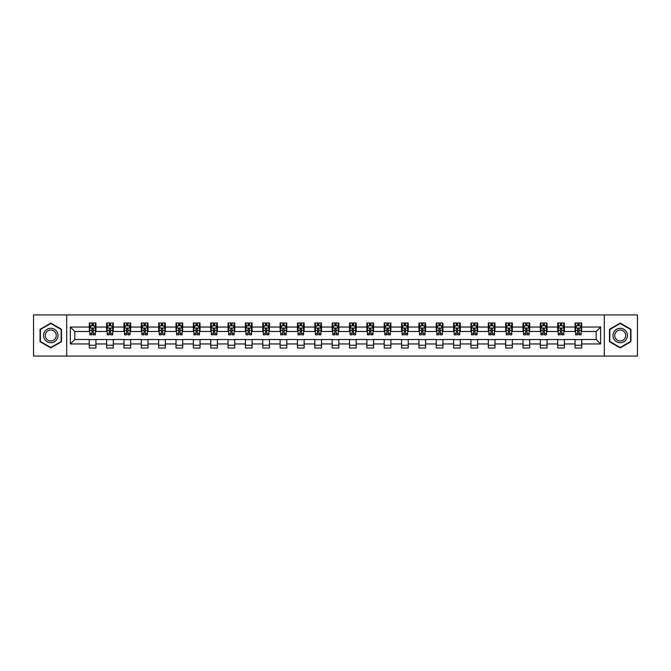<?xml version="1.0" encoding="UTF-8"?>
<svg xmlns="http://www.w3.org/2000/svg" width="671" height="671" viewBox="0 0 671 671"><rect width="100%" height="100%" fill="white"/><g stroke="black" fill="none" stroke-linecap="round" stroke-linejoin="round"><path stroke-width="1.01" d="M604.311 356.075L637.45 356.075L637.45 314.925L604.311 314.925L604.311 356.075L66.689 356.075L66.689 314.925L33.55 314.925L33.55 356.075L66.689 356.075M604.311 314.925L66.689 314.925M581.732 327.045L581.732 322.986L575.055 322.986L575.055 327.045L564.378 327.045L564.378 322.986L557.71 322.986L557.71 327.045L547.033 327.045L547.033 322.986L540.356 322.986L540.356 327.045L529.679 327.045L529.679 322.986L523.011 322.986L523.011 327.045L512.334 327.045L512.334 322.986L505.657 322.986L505.657 327.045L494.98 327.045L494.98 322.986L488.312 322.986L488.312 327.045L477.635 327.045L477.635 322.986L470.958 322.986L470.958 327.045L460.281 327.045L460.281 322.986L453.613 322.986L453.613 327.045L442.935 327.045L442.935 322.986L436.259 322.986L436.259 327.045L425.582 327.045L425.582 322.986L418.914 322.986L418.914 327.045L408.236 327.045L408.236 322.986L401.56 322.986L401.56 327.045L390.883 327.045L390.883 322.986L384.215 322.986L384.215 327.045L373.537 327.045L373.537 322.986L366.861 322.986L366.861 327.045L356.184 327.045L356.184 322.986L349.516 322.986L349.516 327.045L338.838 327.045L338.838 322.986L332.162 322.986L332.162 327.045L321.484 327.045L321.484 322.986L314.816 322.986L314.816 327.045L304.139 327.045L304.139 322.986L297.463 322.986L297.463 327.045L286.785 327.045L286.785 322.986L280.117 322.986L280.117 327.045L269.44 327.045L269.44 322.986L262.764 322.986L262.764 327.045L252.086 327.045L252.086 322.986L245.418 322.986L245.418 327.045L234.741 327.045L234.741 322.986L228.065 322.986L228.065 327.045L217.387 327.045L217.387 322.986L210.719 322.986L210.719 327.045L200.042 327.045L200.042 322.986L193.365 322.986L193.365 327.045L182.688 327.045L182.688 322.986L176.02 322.986L176.02 327.045L165.343 327.045L165.343 322.986L158.666 322.986L158.666 327.045L147.989 327.045L147.989 322.986L141.321 322.986L141.321 327.045L130.644 327.045L130.644 322.986L123.967 322.986L123.967 327.045L113.29 327.045L113.29 322.986L106.622 322.986L106.622 327.045L95.945 327.045L95.945 322.986L89.268 322.986L89.268 327.045L70.363 327.045L70.363 343.955L74.808 339.501L89.268 339.501L89.268 348.014L95.945 348.014L95.945 339.501L106.622 339.501L106.622 348.014L113.29 348.014L113.29 339.501L123.967 339.501L123.967 348.014L130.644 348.014L130.644 339.501L141.321 339.501L141.321 348.014L147.989 348.014L147.989 339.501L158.666 339.501L158.666 348.014L165.343 348.014L165.343 339.501L176.02 339.501L176.02 348.014L182.688 348.014L182.688 339.501L193.365 339.501L193.365 348.014L200.042 348.014L200.042 339.501L210.719 339.501L210.719 348.014L217.387 348.014L217.387 339.501L228.065 339.501L228.065 348.014L234.741 348.014L234.741 339.501L245.418 339.501L245.418 348.014L252.086 348.014L252.086 339.501L262.764 339.501L262.764 348.014L269.44 348.014L269.44 339.501L280.117 339.501L280.117 348.014L286.785 348.014L286.785 339.501L297.463 339.501L297.463 348.014L304.139 348.014L304.139 339.501L314.816 339.501L314.816 348.014L321.484 348.014L321.484 339.501L332.162 339.501L332.162 348.014L338.838 348.014L338.838 339.501L349.516 339.501L349.516 348.014L356.184 348.014L356.184 339.501L366.861 339.501L366.861 348.014L373.537 348.014L373.537 339.501L384.215 339.501L384.215 348.014L390.883 348.014L390.883 339.501L401.56 339.501L401.56 348.014L408.236 348.014L408.236 339.501L418.914 339.501L418.914 348.014L425.582 348.014L425.582 339.501L436.259 339.501L436.259 348.014L442.935 348.014L442.935 339.501L453.613 339.501L453.613 348.014L460.281 348.014L460.281 339.501L470.958 339.501L470.958 348.014L477.635 348.014L477.635 339.501L488.312 339.501L488.312 348.014L494.98 348.014L494.98 339.501L505.657 339.501L505.657 348.014L512.334 348.014L512.334 339.501L523.011 339.501L523.011 348.014L529.679 348.014L529.679 339.501L540.356 339.501L540.356 348.014L547.033 348.014L547.033 339.501L557.71 339.501L557.71 348.014L564.378 348.014L564.378 339.501L575.055 339.501L575.055 348.014L581.732 348.014L581.732 339.501L596.192 339.501L596.192 331.499L581.732 331.499L581.732 327.045L600.637 327.045L600.637 343.955L581.732 343.955M575.055 343.955L564.378 343.955M557.71 343.955L547.033 343.955M540.356 343.955L529.679 343.955M523.011 343.955L512.334 343.955M505.657 343.955L494.98 343.955M488.312 343.955L477.635 343.955M470.958 343.955L460.281 343.955M453.613 343.955L442.935 343.955M436.259 343.955L425.582 343.955M418.914 343.955L408.236 343.955M401.56 343.955L390.883 343.955M384.215 343.955L373.537 343.955M366.861 343.955L356.184 343.955M349.516 343.955L338.838 343.955M332.162 343.955L321.484 343.955M314.816 343.955L304.139 343.955M297.463 343.955L286.785 343.955M280.117 343.955L269.44 343.955M262.764 343.955L252.086 343.955M245.418 343.955L234.741 343.955M228.065 343.955L217.387 343.955M210.719 343.955L200.042 343.955M193.365 343.955L182.688 343.955M176.02 343.955L165.343 343.955M158.666 343.955L147.989 343.955M141.321 343.955L130.644 343.955M123.967 343.955L113.29 343.955M106.622 343.955L95.945 343.955M89.268 343.955L70.363 343.955M575.055 327.045L575.055 331.499L564.378 331.499L564.378 327.045M557.71 327.045L557.71 331.499L547.033 331.499L547.033 327.045M540.356 327.045L540.356 331.499L529.679 331.499L529.679 327.045M523.011 327.045L523.011 331.499L512.334 331.499L512.334 327.045M505.657 327.045L505.657 331.499L494.98 331.499L494.98 327.045M488.312 327.045L488.312 331.499L477.635 331.499L477.635 327.045M470.958 327.045L470.958 331.499L460.281 331.499L460.281 327.045M453.613 327.045L453.613 331.499L442.935 331.499L442.935 327.045M436.259 327.045L436.259 331.499L425.582 331.499L425.582 327.045M418.914 327.045L418.914 331.499L408.236 331.499L408.236 327.045M401.56 327.045L401.56 331.499L390.883 331.499L390.883 327.045M384.215 327.045L384.215 331.499L373.537 331.499L373.537 327.045M366.861 327.045L366.861 331.499L356.184 331.499L356.184 327.045M349.516 327.045L349.516 331.499L338.838 331.499L338.838 327.045M332.162 327.045L332.162 331.499L321.484 331.499L321.484 327.045M314.816 327.045L314.816 331.499L304.139 331.499L304.139 327.045M297.463 327.045L297.463 331.499L286.785 331.499L286.785 327.045M280.117 327.045L280.117 331.499L269.44 331.499L269.44 327.045M262.764 327.045L262.764 331.499L252.086 331.499L252.086 327.045M245.418 327.045L245.418 331.499L234.741 331.499L234.741 327.045M228.065 327.045L228.065 331.499L217.387 331.499L217.387 327.045M210.719 327.045L210.719 331.499L200.042 331.499L200.042 327.045M193.365 327.045L193.365 331.499L182.688 331.499L182.688 327.045M176.02 327.045L176.02 331.499L165.343 331.499L165.343 327.045M158.666 327.045L158.666 331.499L147.989 331.499L147.989 327.045M141.321 327.045L141.321 331.499L130.644 331.499L130.644 327.045M123.967 327.045L123.967 331.499L113.29 331.499L113.29 327.045M106.622 327.045L106.622 331.499L95.945 331.499L95.945 327.045M89.268 327.045L89.268 331.499L74.808 331.499L70.363 327.045M74.808 331.499L74.808 339.501M600.637 343.955L596.192 339.501M596.192 331.499L600.637 327.045M89.268 325.77L89.822 325.77M91.935 325.77L93.269 325.77M95.383 325.77L95.945 325.77M89.268 331.382L89.822 331.382M91.935 331.382L93.269 331.382M95.383 331.382L95.945 331.382M89.268 339.618L95.945 339.618M89.268 345.23L95.945 345.23M106.622 339.618L113.29 339.618M106.622 345.23L113.29 345.23M106.622 325.77L107.175 325.77M109.289 325.77L110.623 325.77M112.736 325.77L113.29 325.77M106.622 331.382L107.175 331.382M109.289 331.382L110.623 331.382M112.736 331.382L113.29 331.382M123.967 339.618L130.644 339.618M123.967 345.23L130.644 345.23M123.967 325.77L124.521 325.77M126.634 325.77L127.968 325.77M130.082 325.77L130.644 325.77M123.967 331.382L124.521 331.382M126.634 331.382L127.968 331.382M130.082 331.382L130.644 331.382M141.321 339.618L147.989 339.618M141.321 345.23L147.989 345.23M141.321 325.77L141.875 325.77M143.988 325.77L145.322 325.77M147.435 325.77L147.989 325.77M141.321 331.382L141.875 331.382M143.988 331.382L145.322 331.382M147.435 331.382L147.989 331.382M158.666 339.618L165.343 339.618M158.666 345.23L165.343 345.23M158.666 325.77L159.22 325.77M161.334 325.77L162.667 325.77M164.781 325.77L165.343 325.77M158.666 331.382L159.22 331.382M161.334 331.382L162.667 331.382M164.781 331.382L165.343 331.382M176.02 339.618L182.688 339.618M176.02 345.23L182.688 345.23M176.02 325.77L176.574 325.77M178.687 325.77L180.021 325.77M182.135 325.77L182.688 325.77M176.02 331.382L176.574 331.382M178.687 331.382L180.021 331.382M182.135 331.382L182.688 331.382M193.365 339.618L200.042 339.618M193.365 345.23L200.042 345.23M193.365 325.77L193.919 325.77M196.033 325.77L197.366 325.77M199.48 325.77L200.042 325.77M193.365 331.382L193.919 331.382M196.033 331.382L197.366 331.382M199.48 331.382L200.042 331.382M210.719 339.618L217.387 339.618M210.719 345.23L217.387 345.23M210.719 325.77L211.273 325.77M213.386 325.77L214.72 325.77M216.834 325.77L217.387 325.77M210.719 331.382L211.273 331.382M213.386 331.382L214.72 331.382M216.834 331.382L217.387 331.382M228.065 339.618L234.741 339.618M228.065 345.23L234.741 345.23M228.065 325.77L228.618 325.77M230.732 325.77L232.074 325.77M234.179 325.77L234.741 325.77M228.065 331.382L228.618 331.382M230.732 331.382L232.074 331.382M234.179 331.382L234.741 331.382M245.418 339.618L252.086 339.618M245.418 345.23L252.086 345.23M245.418 325.77L245.972 325.77M248.085 325.77L249.419 325.77M251.533 325.77L252.086 325.77M245.418 331.382L245.972 331.382M248.085 331.382L249.419 331.382M251.533 331.382L252.086 331.382M262.764 339.618L269.44 339.618M262.764 345.23L269.44 345.23M262.764 325.77L263.317 325.77M265.431 325.77L266.773 325.77M268.878 325.77L269.44 325.77M262.764 331.382L263.317 331.382M265.431 331.382L266.773 331.382M268.878 331.382L269.44 331.382M280.117 339.618L286.785 339.618M280.117 345.23L286.785 345.23M280.117 325.77L280.671 325.77M282.785 325.77L284.118 325.77M286.232 325.77L286.785 325.77M280.117 331.382L280.671 331.382M282.785 331.382L284.118 331.382M286.232 331.382L286.785 331.382M297.463 339.618L304.139 339.618M297.463 345.23L304.139 345.23M297.463 325.77L298.016 325.77M300.13 325.77L301.472 325.77M303.577 325.77L304.139 325.77M297.463 331.382L298.016 331.382M300.13 331.382L301.472 331.382M303.577 331.382L304.139 331.382M314.816 339.618L321.484 339.618M314.816 345.23L321.484 345.23M314.816 325.77L315.37 325.77M317.484 325.77L318.817 325.77M320.931 325.77L321.484 325.77M314.816 331.382L315.37 331.382M317.484 331.382L318.817 331.382M320.931 331.382L321.484 331.382M332.162 339.618L338.838 339.618M332.162 345.23L338.838 345.23M332.162 325.77L332.724 325.77M334.829 325.77L336.171 325.77M338.276 325.77L338.838 325.77M332.162 331.382L332.724 331.382M334.829 331.382L336.171 331.382M338.276 331.382L338.838 331.382M349.516 339.618L356.184 339.618M349.516 345.23L356.184 345.23M349.516 325.77L350.069 325.77M352.183 325.77L353.516 325.77M355.63 325.77L356.184 325.77M349.516 331.382L350.069 331.382M352.183 331.382L353.516 331.382M355.63 331.382L356.184 331.382M366.861 339.618L373.537 339.618M366.861 345.23L373.537 345.23M366.861 325.77L367.423 325.77M369.528 325.77L370.87 325.77M372.984 325.77L373.537 325.77M366.861 331.382L367.423 331.382M369.528 331.382L370.87 331.382M372.984 331.382L373.537 331.382M384.215 339.618L390.883 339.618M384.215 345.23L390.883 345.23M384.215 325.77L384.768 325.77M386.882 325.77L388.215 325.77M390.329 325.77L390.883 325.77M384.215 331.382L384.768 331.382M386.882 331.382L388.215 331.382M390.329 331.382L390.883 331.382M401.56 339.618L408.236 339.618M401.56 345.23L408.236 345.23M401.56 325.77L402.122 325.77M404.227 325.77L405.569 325.77M407.683 325.77L408.236 325.77M401.56 331.382L402.122 331.382M404.227 331.382L405.569 331.382M407.683 331.382L408.236 331.382M418.914 339.618L425.582 339.618M418.914 345.23L425.582 345.23M418.914 325.77L419.467 325.77M421.581 325.77L422.915 325.77M425.028 325.77L425.582 325.77M418.914 331.382L419.467 331.382M421.581 331.382L422.915 331.382M425.028 331.382L425.582 331.382M436.259 339.618L442.935 339.618M436.259 345.23L442.935 345.23M436.259 325.77L436.821 325.77M438.926 325.77L440.268 325.77M442.382 325.77L442.935 325.77M436.259 331.382L436.821 331.382M438.926 331.382L440.268 331.382M442.382 331.382L442.935 331.382M453.613 339.618L460.281 339.618M453.613 345.23L460.281 345.23M453.613 325.77L454.166 325.77M456.28 325.77L457.614 325.77M459.727 325.77L460.281 325.77M453.613 331.382L454.166 331.382M456.28 331.382L457.614 331.382M459.727 331.382L460.281 331.382M470.958 339.618L477.635 339.618M470.958 345.23L477.635 345.23M470.958 325.77L471.52 325.77M473.634 325.77L474.967 325.77M477.081 325.77L477.635 325.77M470.958 331.382L471.52 331.382M473.634 331.382L474.967 331.382M477.081 331.382L477.635 331.382M488.312 339.618L494.98 339.618M488.312 345.23L494.98 345.23M488.312 325.77L488.865 325.77M490.979 325.77L492.313 325.77M494.426 325.77L494.98 325.77M488.312 331.382L488.865 331.382M490.979 331.382L492.313 331.382M494.426 331.382L494.98 331.382M505.657 339.618L512.334 339.618M505.657 345.23L512.334 345.23M505.657 325.77L506.219 325.77M508.333 325.77L509.666 325.77M511.78 325.77L512.334 325.77M505.657 331.382L506.219 331.382M508.333 331.382L509.666 331.382M511.78 331.382L512.334 331.382M523.011 339.618L529.679 339.618M523.011 345.23L529.679 345.23M523.011 325.77L523.565 325.77M525.678 325.77L527.012 325.77M529.125 325.77L529.679 325.77M523.011 331.382L523.565 331.382M525.678 331.382L527.012 331.382M529.125 331.382L529.679 331.382M540.356 339.618L547.033 339.618M540.356 345.23L547.033 345.23M540.356 325.77L540.918 325.77M543.032 325.77L544.366 325.77M546.479 325.77L547.033 325.77M540.356 331.382L540.918 331.382M543.032 331.382L544.366 331.382M546.479 331.382L547.033 331.382M557.71 339.618L564.378 339.618M557.71 345.23L564.378 345.23M557.71 325.77L558.264 325.77M560.377 325.77L561.711 325.77M563.825 325.77L564.378 325.77M557.71 331.382L558.264 331.382M560.377 331.382L561.711 331.382M563.825 331.382L564.378 331.382M575.055 339.618L581.732 339.618M575.055 345.23L581.732 345.23M575.055 325.77L575.617 325.77M577.731 325.77L579.065 325.77M581.178 325.77L581.732 325.77M575.055 331.382L575.617 331.382M577.731 331.382L579.065 331.382M581.178 331.382L581.732 331.382M50.786 347.897L61.522 341.698L61.522 329.302L50.786 323.103L40.059 329.302L40.059 341.698L50.786 347.897M630.941 329.302L620.214 323.103L609.478 329.302L609.478 341.698L620.214 347.897L630.941 341.698L630.941 329.302M93.269 324.437L91.935 324.437M95.383 333.437L93.269 333.437L93.269 334.829L95.383 334.829L95.383 328.052L94.276 325.821L90.937 325.821L89.822 328.052L89.822 334.829L91.935 334.829L91.935 333.437L89.822 333.437M89.822 328.052L89.822 322.986M95.383 328.052L95.383 322.986M91.935 325.821L91.935 322.986M93.269 322.986L93.269 325.821M93.269 333.437L93.269 328.882L91.935 328.882L91.935 333.437M57.052 339.115A7.23 7.23 0 0 0 54.401 329.243A7.23 7.23 0 0 0 44.529 331.885A7.23 7.23 0 0 0 47.171 341.757A7.23 7.23 0 0 0 57.052 339.115M55.525 338.234A5.477 5.477 0 0 0 53.529 330.761A5.477 5.477 0 0 0 46.047 332.766A5.477 5.477 0 0 0 48.052 340.239A5.477 5.477 0 0 0 55.525 338.234M40.386 341.505L40.386 329.495L50.786 323.489L61.187 329.495L61.187 341.505L50.786 347.511L40.386 341.505M620.214 328.27A7.23 7.23 0 0 0 612.984 335.5A7.23 7.23 0 0 0 620.214 342.73A7.23 7.23 0 0 0 627.444 335.5A7.23 7.23 0 0 0 620.214 328.27M620.214 330.023A5.477 5.477 0 0 0 614.737 335.5A5.477 5.477 0 0 0 620.214 340.977A5.477 5.477 0 0 0 625.682 335.5A5.477 5.477 0 0 0 620.214 330.023M630.614 341.505L620.214 347.511L609.813 341.505L609.813 329.495L620.214 323.489L630.614 329.495L630.614 341.505M110.623 324.437L109.289 324.437M112.736 333.437L110.623 333.437L110.623 334.829L112.736 334.829L112.736 328.052L111.621 325.821L108.283 325.821L107.175 328.052L107.175 334.829L109.289 334.829L109.289 333.437L107.175 333.437M107.175 328.052L107.175 322.986M112.736 328.052L112.736 322.986M109.289 325.821L109.289 322.986M110.623 322.986L110.623 325.821M110.623 333.437L110.623 328.882L109.289 328.882L109.289 333.437M127.968 324.437L126.634 324.437M130.082 333.437L127.968 333.437L127.968 334.829L130.082 334.829L130.082 328.052L128.975 325.821L125.636 325.821L124.521 328.052L124.521 334.829L126.634 334.829L126.634 333.437L124.521 333.437M124.521 328.052L124.521 322.986M130.082 328.052L130.082 322.986M126.634 325.821L126.634 322.986M127.968 322.986L127.968 325.821M127.968 333.437L127.968 328.882L126.634 328.882L126.634 333.437M145.322 324.437L143.988 324.437M147.435 333.437L145.322 333.437L145.322 334.829L147.435 334.829L147.435 328.052L146.32 325.821L142.99 325.821L141.875 328.052L141.875 334.829L143.988 334.829L143.988 333.437L141.875 333.437M141.875 328.052L141.875 322.986M147.435 328.052L147.435 322.986M143.988 325.821L143.988 322.986M145.322 322.986L145.322 325.821M145.322 333.437L145.322 328.882L143.988 328.882L143.988 333.437M162.667 324.437L161.334 324.437M164.781 333.437L162.667 333.437L162.667 334.829L164.781 334.829L164.781 328.052L163.674 325.821L160.335 325.821L159.22 328.052L159.22 334.829L161.334 334.829L161.334 333.437L159.22 333.437M159.22 328.052L159.22 322.986M164.781 328.052L164.781 322.986M161.334 325.821L161.334 322.986M162.667 322.986L162.667 325.821M162.667 333.437L162.667 328.882L161.334 328.882L161.334 333.437M180.021 324.437L178.687 324.437M182.135 333.437L180.021 333.437L180.021 334.829L182.135 334.829L182.135 328.052L181.019 325.821L177.689 325.821L176.574 328.052L176.574 334.829L178.687 334.829L178.687 333.437L176.574 333.437M176.574 328.052L176.574 322.986M182.135 328.052L182.135 322.986M178.687 325.821L178.687 322.986M180.021 322.986L180.021 325.821M180.021 333.437L180.021 328.882L178.687 328.882L178.687 333.437M197.366 324.437L196.033 324.437M199.48 333.437L197.366 333.437L197.366 334.829L199.48 334.829L199.48 328.052L198.373 325.821L195.035 325.821L193.919 328.052L193.919 334.829L196.033 334.829L196.033 333.437L193.919 333.437M193.919 328.052L193.919 322.986M199.48 328.052L199.48 322.986M196.033 325.821L196.033 322.986M197.366 322.986L197.366 325.821M197.366 333.437L197.366 328.882L196.033 328.882L196.033 333.437M214.72 324.437L213.386 324.437M216.834 333.437L214.72 333.437L214.72 334.829L216.834 334.829L216.834 328.052L215.718 325.821L212.388 325.821L211.273 328.052L211.273 334.829L213.386 334.829L213.386 333.437L211.273 333.437M211.273 328.052L211.273 322.986M216.834 328.052L216.834 322.986M213.386 325.821L213.386 322.986M214.72 322.986L214.72 325.821M214.72 333.437L214.72 328.882L213.386 328.882L213.386 333.437M232.074 324.437L230.732 324.437M234.179 333.437L232.074 333.437L232.074 334.829L234.179 334.829L234.179 328.052L233.072 325.821L229.734 325.821L228.618 328.052L228.618 334.829L230.732 334.829L230.732 333.437L228.618 333.437M228.618 328.052L228.618 322.986M234.179 328.052L234.179 322.986M230.732 325.821L230.732 322.986M232.074 322.986L232.074 325.821M232.074 333.437L232.074 328.882L230.732 328.882L230.732 333.437M249.419 324.437L248.085 324.437M251.533 333.437L249.419 333.437L249.419 334.829L251.533 334.829L251.533 328.052L250.417 325.821L247.087 325.821L245.972 328.052L245.972 334.829L248.085 334.829L248.085 333.437L245.972 333.437M245.972 328.052L245.972 322.986M251.533 328.052L251.533 322.986M248.085 325.821L248.085 322.986M249.419 322.986L249.419 325.821M249.419 333.437L249.419 328.882L248.085 328.882L248.085 333.437M266.773 324.437L265.431 324.437M268.878 333.437L266.773 333.437L266.773 334.829L268.878 334.829L268.878 328.052L267.771 325.821L264.433 325.821L263.317 328.052L263.317 334.829L265.431 334.829L265.431 333.437L263.317 333.437M263.317 328.052L263.317 322.986M268.878 328.052L268.878 322.986M265.431 325.821L265.431 322.986M266.773 322.986L266.773 325.821M266.773 333.437L266.773 328.882L265.431 328.882L265.431 333.437M284.118 324.437L282.785 324.437M286.232 333.437L284.118 333.437L284.118 334.829L286.232 334.829L286.232 328.052L285.116 325.821L281.786 325.821L280.671 328.052L280.671 334.829L282.785 334.829L282.785 333.437L280.671 333.437M280.671 328.052L280.671 322.986M286.232 328.052L286.232 322.986M282.785 325.821L282.785 322.986M284.118 322.986L284.118 325.821M284.118 333.437L284.118 328.882L282.785 328.882L282.785 333.437M301.472 324.437L300.13 324.437M303.577 333.437L301.472 333.437L301.472 334.829L303.577 334.829L303.577 328.052L302.47 325.821L299.132 325.821L298.016 328.052L298.016 334.829L300.13 334.829L300.13 333.437L298.016 333.437M298.016 328.052L298.016 322.986M303.577 328.052L303.577 322.986M300.13 325.821L300.13 322.986M301.472 322.986L301.472 325.821M301.472 333.437L301.472 328.882L300.13 328.882L300.13 333.437M318.817 324.437L317.484 324.437M320.931 333.437L318.817 333.437L318.817 334.829L320.931 334.829L320.931 328.052L319.815 325.821L316.486 325.821L315.37 328.052L315.37 334.829L317.484 334.829L317.484 333.437L315.37 333.437M315.37 328.052L315.37 322.986M320.931 328.052L320.931 322.986M317.484 325.821L317.484 322.986M318.817 322.986L318.817 325.821M318.817 333.437L318.817 328.882L317.484 328.882L317.484 333.437M336.171 324.437L334.829 324.437M338.276 333.437L336.171 333.437L336.171 334.829L338.276 334.829L338.276 328.052L337.169 325.821L333.831 325.821L332.724 328.052L332.724 334.829L334.829 334.829L334.829 333.437L332.724 333.437M332.724 328.052L332.724 322.986M338.276 328.052L338.276 322.986M334.829 325.821L334.829 322.986M336.171 322.986L336.171 325.821M336.171 333.437L336.171 328.882L334.829 328.882L334.829 333.437M353.516 324.437L352.183 324.437M355.63 333.437L353.516 333.437L353.516 334.829L355.63 334.829L355.63 328.052L354.514 325.821L351.185 325.821L350.069 328.052L350.069 334.829L352.183 334.829L352.183 333.437L350.069 333.437M350.069 328.052L350.069 322.986M355.63 328.052L355.63 322.986M352.183 325.821L352.183 322.986M353.516 322.986L353.516 325.821M353.516 333.437L353.516 328.882L352.183 328.882L352.183 333.437M370.87 324.437L369.528 324.437M372.984 333.437L370.87 333.437L370.87 334.829L372.984 334.829L372.984 328.052L371.868 325.821L368.53 325.821L367.423 328.052L367.423 334.829L369.528 334.829L369.528 333.437L367.423 333.437M367.423 328.052L367.423 322.986M372.984 328.052L372.984 322.986M369.528 325.821L369.528 322.986M370.87 322.986L370.87 325.821M370.87 333.437L370.87 328.882L369.528 328.882L369.528 333.437M388.215 324.437L386.882 324.437M390.329 333.437L388.215 333.437L388.215 334.829L390.329 334.829L390.329 328.052L389.214 325.821L385.884 325.821L384.768 328.052L384.768 334.829L386.882 334.829L386.882 333.437L384.768 333.437M384.768 328.052L384.768 322.986M390.329 328.052L390.329 322.986M386.882 325.821L386.882 322.986M388.215 322.986L388.215 325.821M388.215 333.437L388.215 328.882L386.882 328.882L386.882 333.437M405.569 324.437L404.227 324.437M407.683 333.437L405.569 333.437L405.569 334.829L407.683 334.829L407.683 328.052L406.567 325.821L403.229 325.821L402.122 328.052L402.122 334.829L404.227 334.829L404.227 333.437L402.122 333.437M402.122 328.052L402.122 322.986M407.683 328.052L407.683 322.986M404.227 325.821L404.227 322.986M405.569 322.986L405.569 325.821M405.569 333.437L405.569 328.882L404.227 328.882L404.227 333.437M422.915 324.437L421.581 324.437M425.028 333.437L422.915 333.437L422.915 334.829L425.028 334.829L425.028 328.052L423.913 325.821L420.583 325.821L419.467 328.052L419.467 334.829L421.581 334.829L421.581 333.437L419.467 333.437M419.467 328.052L419.467 322.986M425.028 328.052L425.028 322.986M421.581 325.821L421.581 322.986M422.915 322.986L422.915 325.821M422.915 333.437L422.915 328.882L421.581 328.882L421.581 333.437M440.268 324.437L438.926 324.437M442.382 333.437L440.268 333.437L440.268 334.829L442.382 334.829L442.382 328.052L441.266 325.821L437.928 325.821L436.821 328.052L436.821 334.829L438.926 334.829L438.926 333.437L436.821 333.437M436.821 328.052L436.821 322.986M442.382 328.052L442.382 322.986M438.926 325.821L438.926 322.986M440.268 322.986L440.268 325.821M440.268 333.437L440.268 328.882L438.926 328.882L438.926 333.437M457.614 324.437L456.28 324.437M459.727 333.437L457.614 333.437L457.614 334.829L459.727 334.829L459.727 328.052L458.612 325.821L455.282 325.821L454.166 328.052L454.166 334.829L456.28 334.829L456.28 333.437L454.166 333.437M454.166 328.052L454.166 322.986M459.727 328.052L459.727 322.986M456.28 325.821L456.28 322.986M457.614 322.986L457.614 325.821M457.614 333.437L457.614 328.882L456.28 328.882L456.28 333.437M474.967 324.437L473.634 324.437M477.081 333.437L474.967 333.437L474.967 334.829L477.081 334.829L477.081 328.052L475.965 325.821L472.627 325.821L471.52 328.052L471.52 334.829L473.634 334.829L473.634 333.437L471.52 333.437M471.52 328.052L471.52 322.986M477.081 328.052L477.081 322.986M473.634 325.821L473.634 322.986M474.967 322.986L474.967 325.821M474.967 333.437L474.967 328.882L473.634 328.882L473.634 333.437M492.313 324.437L490.979 324.437M494.426 333.437L492.313 333.437L492.313 334.829L494.426 334.829L494.426 328.052L493.311 325.821L489.981 325.821L488.865 328.052L488.865 334.829L490.979 334.829L490.979 333.437L488.865 333.437M488.865 328.052L488.865 322.986M494.426 328.052L494.426 322.986M490.979 325.821L490.979 322.986M492.313 322.986L492.313 325.821M492.313 333.437L492.313 328.882L490.979 328.882L490.979 333.437M509.666 324.437L508.333 324.437M511.78 333.437L509.666 333.437L509.666 334.829L511.78 334.829L511.78 328.052L510.665 325.821L507.326 325.821L506.219 328.052L506.219 334.829L508.333 334.829L508.333 333.437L506.219 333.437M506.219 328.052L506.219 322.986M511.78 328.052L511.78 322.986M508.333 325.821L508.333 322.986M509.666 322.986L509.666 325.821M509.666 333.437L509.666 328.882L508.333 328.882L508.333 333.437M527.012 324.437L525.678 324.437M529.125 333.437L527.012 333.437L527.012 334.829L529.125 334.829L529.125 328.052L528.01 325.821L524.68 325.821L523.565 328.052L523.565 334.829L525.678 334.829L525.678 333.437L523.565 333.437M523.565 328.052L523.565 322.986M529.125 328.052L529.125 322.986M525.678 325.821L525.678 322.986M527.012 322.986L527.012 325.821M527.012 333.437L527.012 328.882L525.678 328.882L525.678 333.437M544.366 324.437L543.032 324.437M546.479 333.437L544.366 333.437L544.366 334.829L546.479 334.829L546.479 328.052L545.364 325.821L542.025 325.821L540.918 328.052L540.918 334.829L543.032 334.829L543.032 333.437L540.918 333.437M540.918 328.052L540.918 322.986M546.479 328.052L546.479 322.986M543.032 325.821L543.032 322.986M544.366 322.986L544.366 325.821M544.366 333.437L544.366 328.882L543.032 328.882L543.032 333.437M561.711 324.437L560.377 324.437M563.825 333.437L561.711 333.437L561.711 334.829L563.825 334.829L563.825 328.052L562.717 325.821L559.379 325.821L558.264 328.052L558.264 334.829L560.377 334.829L560.377 333.437L558.264 333.437M558.264 328.052L558.264 322.986M563.825 328.052L563.825 322.986M560.377 325.821L560.377 322.986M561.711 322.986L561.711 325.821M561.711 333.437L561.711 328.882L560.377 328.882L560.377 333.437M579.065 324.437L577.731 324.437M581.178 333.437L579.065 333.437L579.065 334.829L581.178 334.829L581.178 328.052L580.063 325.821L576.725 325.821L575.617 328.052L575.617 334.829L577.731 334.829L577.731 333.437L575.617 333.437M575.617 328.052L575.617 322.986M581.178 328.052L581.178 322.986M577.731 325.821L577.731 322.986M579.065 322.986L579.065 325.821M579.065 333.437L579.065 328.882L577.731 328.882L577.731 333.437M95.357 327.993L89.855 327.993M89.822 325.955L90.87 325.955M94.343 325.955L95.383 325.955M91.935 330.459L89.822 330.459M95.383 330.459L93.269 330.459M93.269 325.141L91.935 325.141M112.711 327.993L107.201 327.993M107.175 325.955L108.224 325.955M111.688 325.955L112.736 325.955M109.289 330.459L107.175 330.459M112.736 330.459L110.623 330.459M110.623 325.141L109.289 325.141M130.057 327.993L124.554 327.993M124.521 325.955L125.569 325.955M129.042 325.955L130.082 325.955M126.634 330.459L124.521 330.459M130.082 330.459L127.968 330.459M127.968 325.141L126.634 325.141M147.41 327.993L141.9 327.993M141.875 325.955L142.923 325.955M146.387 325.955L147.435 325.955M143.988 330.459L141.875 330.459M147.435 330.459L145.322 330.459M145.322 325.141L143.988 325.141M164.756 327.993L159.253 327.993M159.22 325.955L160.268 325.955M163.741 325.955L164.781 325.955M161.334 330.459L159.22 330.459M164.781 330.459L162.667 330.459M162.667 325.141L161.334 325.141M182.109 327.993L176.599 327.993M176.574 325.955L177.622 325.955M181.086 325.955L182.135 325.955M178.687 330.459L176.574 330.459M182.135 330.459L180.021 330.459M180.021 325.141L178.687 325.141M199.455 327.993L193.953 327.993M193.919 325.955L194.967 325.955M198.44 325.955L199.48 325.955M196.033 330.459L193.919 330.459M199.48 330.459L197.366 330.459M197.366 325.141L196.033 325.141M216.808 327.993L211.298 327.993M211.273 325.955L212.321 325.955M215.785 325.955L216.834 325.955M213.386 330.459L211.273 330.459M216.834 330.459L214.72 330.459M214.72 325.141L213.386 325.141M234.154 327.993L228.652 327.993M228.618 325.955L229.667 325.955M233.139 325.955L234.179 325.955M230.732 330.459L228.618 330.459M234.179 330.459L232.074 330.459M232.074 325.141L230.732 325.141M251.508 327.993L245.997 327.993M245.972 325.955L247.02 325.955M250.484 325.955L251.533 325.955M248.085 330.459L245.972 330.459M251.533 330.459L249.419 330.459M249.419 325.141L248.085 325.141M268.853 327.993L263.351 327.993M263.317 325.955L264.366 325.955M267.838 325.955L268.878 325.955M265.431 330.459L263.317 330.459M268.878 330.459L266.773 330.459M266.773 325.141L265.431 325.141M286.207 327.993L280.696 327.993M280.671 325.955L281.719 325.955M285.183 325.955L286.232 325.955M282.785 330.459L280.671 330.459M286.232 330.459L284.118 330.459M284.118 325.141L282.785 325.141M303.552 327.993L298.05 327.993M298.016 325.955L299.065 325.955M302.537 325.955L303.577 325.955M300.13 330.459L298.016 330.459M303.577 330.459L301.472 330.459M301.472 325.141L300.13 325.141M320.906 327.993L315.395 327.993M315.37 325.955L316.418 325.955M319.882 325.955L320.931 325.955M317.484 330.459L315.37 330.459M320.931 330.459L318.817 330.459M318.817 325.141L317.484 325.141M338.251 327.993L332.749 327.993M332.724 325.955L333.764 325.955M337.236 325.955L338.276 325.955M334.829 330.459L332.724 330.459M338.276 330.459L336.171 330.459M336.171 325.141L334.829 325.141M355.605 327.993L350.094 327.993M350.069 325.955L351.118 325.955M354.582 325.955L355.63 325.955M352.183 330.459L350.069 330.459M355.63 330.459L353.516 330.459M353.516 325.141L352.183 325.141M372.95 327.993L367.448 327.993M367.423 325.955L368.463 325.955M371.935 325.955L372.984 325.955M369.528 330.459L367.423 330.459M372.984 330.459L370.87 330.459M370.87 325.141L369.528 325.141M390.304 327.993L384.793 327.993M384.768 325.955L385.817 325.955M389.281 325.955L390.329 325.955M386.882 330.459L384.768 330.459M390.329 330.459L388.215 330.459M388.215 325.141L386.882 325.141M407.649 327.993L402.147 327.993M402.122 325.955L403.162 325.955M406.634 325.955L407.683 325.955M404.227 330.459L402.122 330.459M407.683 330.459L405.569 330.459M405.569 325.141L404.227 325.141M425.003 327.993L419.492 327.993M419.467 325.955L420.516 325.955M423.98 325.955L425.028 325.955M421.581 330.459L419.467 330.459M425.028 330.459L422.915 330.459M422.915 325.141L421.581 325.141M442.348 327.993L436.846 327.993M436.821 325.955L437.861 325.955M441.333 325.955L442.382 325.955M438.926 330.459L436.821 330.459M442.382 330.459L440.268 330.459M440.268 325.141L438.926 325.141M459.702 327.993L454.192 327.993M454.166 325.955L455.215 325.955M458.679 325.955L459.727 325.955M456.28 330.459L454.166 330.459M459.727 330.459L457.614 330.459M457.614 325.141L456.28 325.141M477.047 327.993L471.545 327.993M471.52 325.955L472.56 325.955M476.033 325.955L477.081 325.955M473.634 330.459L471.52 330.459M477.081 330.459L474.967 330.459M474.967 325.141L473.634 325.141M494.401 327.993L488.891 327.993M488.865 325.955L489.914 325.955M493.378 325.955L494.426 325.955M490.979 330.459L488.865 330.459M494.426 330.459L492.313 330.459M492.313 325.141L490.979 325.141M511.747 327.993L506.244 327.993M506.219 325.955L507.259 325.955M510.732 325.955L511.78 325.955M508.333 330.459L506.219 330.459M511.78 330.459L509.666 330.459M509.666 325.141L508.333 325.141M529.1 327.993L523.59 327.993M523.565 325.955L524.613 325.955M528.077 325.955L529.125 325.955M525.678 330.459L523.565 330.459M529.125 330.459L527.012 330.459M527.012 325.141L525.678 325.141M546.446 327.993L540.943 327.993M540.918 325.955L541.958 325.955M545.431 325.955L546.479 325.955M543.032 330.459L540.918 330.459M546.479 330.459L544.366 330.459M544.366 325.141L543.032 325.141M563.799 327.993L558.289 327.993M558.264 325.955L559.312 325.955M562.776 325.955L563.825 325.955M560.377 330.459L558.264 330.459M563.825 330.459L561.711 330.459M561.711 325.141L560.377 325.141M581.145 327.993L575.643 327.993M575.617 325.955L576.657 325.955M580.13 325.955L581.178 325.955M577.731 330.459L575.617 330.459M581.178 330.459L579.065 330.459M579.065 325.141L577.731 325.141"/></g></svg>
